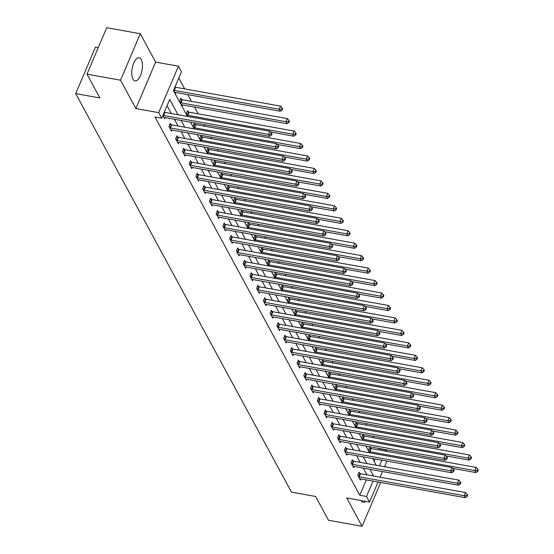 <?xml version="1.0" encoding="UTF-8"?>
<svg xmlns="http://www.w3.org/2000/svg" width="554" height="554" viewBox="0 0 554 554"><rect width="100%" height="100%" fill="white"/><g stroke="black" fill="none" stroke-linecap="round" stroke-linejoin="round"><path stroke-width="0.83" d="M141.263 59.548A11.759 5.014 100.2 0 0 139.186 57.768A11.759 5.014 100.2 0 0 132.822 65.67A11.759 5.014 100.2 0 0 132.946 79.132A11.759 5.014 100.2 0 0 135.024 80.912A11.759 5.014 100.2 0 0 141.388 73.01A11.759 5.014 100.2 0 0 141.263 59.548M379.019 449.966L379.511 448.795L386.228 450.007L386.976 451.392M98.238 47.658L95.433 47.152L75.711 93.612L291.466 492.125L315.621 496.467L328.508 520.268L362.067 526.3L380.667 482.472M75.711 93.612L99.872 97.954L86.992 74.16L106.707 27.7L140.266 33.732L120.543 80.192L135.889 108.542L158.707 112.642L178.43 66.189L181.456 71.778L173.464 90.607L187.432 116.416M135.889 108.542L155.612 62.083L140.266 33.732M155.612 62.083L178.43 66.189M373.521 437.729L372.607 436.033M366.776 425.271L365.862 423.575M360.031 412.813L359.117 411.116M353.286 400.355L352.372 398.658M346.541 387.897L345.627 386.2M339.796 375.439L338.882 373.742M333.051 362.981L332.137 361.284M326.306 350.523L325.392 348.826M319.561 338.065L318.647 336.368M312.816 325.6L311.902 323.91M306.071 313.142L305.157 311.452M299.326 300.683L298.412 298.994M292.581 288.225L291.667 286.536M285.836 275.767L284.922 274.078M279.091 263.309L278.177 261.62M272.346 250.851L271.432 249.155M265.601 238.393L264.687 236.697M258.856 225.935L257.942 224.238M252.112 213.477L251.197 211.78M245.367 201.019L244.453 199.322M238.622 188.561L237.708 186.864M231.877 176.103L230.963 174.406M225.132 163.645L224.218 161.948M218.387 151.187L217.473 149.49M211.642 138.722L210.728 137.032M204.897 126.264L203.983 124.574M198.152 113.805L194.516 107.088M191.407 101.347L187.771 94.63M184.662 88.889L178.797 78.045M86.992 74.16L120.543 80.192M374.179 461.357L375.19 458.989M173.596 90.288L175.431 93.674L175.93 92.504M181.615 99.491L180.916 98.203L179.579 101.34L182.176 106.133L182.675 104.962M188.36 111.95L187.654 110.662L186.324 113.799L187.778 116.478M195.105 124.408L194.399 123.12L193.069 126.257L194.523 128.937M201.85 136.866L201.144 135.578L199.814 138.715L201.268 141.395M208.595 149.331L207.888 148.036L206.559 151.173L208.013 153.853M215.34 161.789L214.633 160.494L213.304 163.631L214.758 166.311M222.085 174.247L221.378 172.952L220.049 176.089L221.503 178.769M228.83 186.705L228.123 185.41L226.794 188.547L228.248 191.227M235.575 199.163L234.868 197.868L233.539 201.005L234.993 203.685M242.32 211.621L241.613 210.326L240.284 213.463L241.738 216.143M249.065 224.079L248.358 222.784L247.029 225.928L248.483 228.608M255.809 236.537L255.103 235.242L253.774 238.386L255.228 241.066M262.554 248.995L261.848 247.7L260.519 250.844L261.973 253.524M269.299 261.453L268.593 260.158L267.263 263.302L268.718 265.982M276.037 273.911L275.338 272.623L274.008 275.76L275.463 278.44M282.782 286.37L282.083 285.081L280.753 288.219L282.208 290.898M289.527 298.828L288.828 297.54L287.498 300.677L288.953 303.357M296.272 311.286L295.573 309.998L294.243 313.135L295.697 315.815M303.017 323.744L302.318 322.456L300.988 325.593L302.442 328.273M309.762 336.209L309.063 334.914L307.733 338.051L309.187 340.731M316.507 348.667L315.808 347.372L314.478 350.509L315.932 353.189M323.252 361.125L322.553 359.83L321.223 362.967L322.677 365.647M329.997 373.583L329.298 372.288L327.968 375.425L329.422 378.105M336.742 386.041L336.043 384.746L334.713 387.883L336.167 390.563M343.487 398.499L342.788 397.204L341.458 400.341L342.912 403.021M350.232 410.957L349.532 409.662L348.203 412.806L349.65 415.486M356.977 423.415L356.277 422.12L354.948 425.264L356.395 427.944M363.722 435.873L363.022 434.578L361.693 437.722L363.14 440.402M370.467 448.331L369.767 447.036L368.438 450.18L369.885 452.86M178.028 114.726L169.732 99.401L161.733 118.231L155.023 117.026L359.795 495.255L366.319 479.889M366.921 474.82L363.286 468.095M360.176 462.361L356.541 455.637M353.431 449.896L349.796 443.179M346.686 437.438L343.051 430.721M339.941 424.98L336.306 418.263M333.196 412.522L329.561 405.805M326.451 400.064L322.816 393.347M319.706 387.606L316.071 380.889M312.962 375.148L309.326 368.431M306.217 362.69L302.581 355.973M299.472 350.232L295.836 343.515M292.727 337.774L289.091 331.057M285.982 325.316L282.346 318.598M279.237 312.858L275.601 306.133M272.492 300.4L268.856 293.675M265.747 287.942L262.111 281.217M259.002 275.483L255.366 268.759M252.257 263.018L248.621 256.301M245.512 250.56L241.876 243.843M238.767 238.102L235.131 231.385M232.022 225.644L228.387 218.927M225.277 213.186L221.642 206.469M218.532 200.728L214.897 194.011M211.787 188.27L208.152 181.553M205.042 175.812L201.407 169.095M198.297 163.354L194.662 156.637M191.552 150.896L187.917 144.178M184.807 138.438L181.172 131.72M178.063 125.98L174.427 119.255M171.318 113.522L167.066 105.669M162.938 115.398L164.767 118.785L165.265 117.614M170.951 124.608L170.251 123.313L168.922 126.45L171.511 131.243L172.01 130.072M177.696 137.067L176.996 135.772L175.666 138.909L178.256 143.701L178.755 142.53M184.44 149.525L183.741 148.23L182.411 151.367L185.001 156.159L185.5 154.988M191.185 161.983L190.486 160.688L189.156 163.825L191.746 168.617L192.245 167.447M197.93 174.441L197.231 173.146L195.901 176.283L198.491 181.075L198.99 179.905M204.675 186.899L203.976 185.604L202.646 188.741L205.236 193.533L205.735 192.363M211.42 199.357L210.721 198.062L209.391 201.199L211.981 205.991L212.48 204.821M218.165 211.815L217.466 210.52L216.136 213.664L218.726 218.456L219.225 217.279M224.91 224.273L224.211 222.978L222.881 226.122L225.471 230.914L225.97 229.737M231.655 236.731L230.956 235.436L229.626 238.58L232.216 243.372L232.715 242.195M238.4 249.189L237.701 247.894L236.371 251.038L238.961 255.83L239.46 254.653M245.145 261.647L244.446 260.359L243.116 263.496L245.706 268.288L246.205 267.118M251.89 274.105L251.191 272.817L249.861 275.954L252.451 280.746L252.949 279.576M258.635 286.563L257.935 285.275L256.606 288.412L259.196 293.204L259.694 292.034M265.38 299.022L264.68 297.733L263.351 300.87L265.941 305.663L266.439 304.492M272.125 311.48L271.425 310.192L270.096 313.329L272.686 318.121L273.184 316.95M278.87 323.945L278.17 322.65L276.841 325.787L279.431 330.579L279.929 329.408M285.615 336.403L284.915 335.108L283.586 338.245L286.176 343.037L286.674 341.866M292.36 348.861L291.66 347.566L290.331 350.703L292.921 355.495L293.419 354.325M299.105 361.319L298.405 360.024L297.076 363.161L299.666 367.953L300.164 366.783M305.85 373.777L305.15 372.482L303.821 375.619L306.41 380.411L306.909 379.241M312.594 386.235L311.895 384.94L310.565 388.077L313.155 392.869L313.654 391.699M319.339 398.693L318.64 397.398L317.31 400.542L319.9 405.327L320.399 404.157M326.084 411.151L325.385 409.856L324.055 413L326.645 417.792L327.144 416.615M332.829 423.609L332.13 422.314L330.8 425.458L333.39 430.25L333.889 429.073M339.574 436.067L338.875 434.772L337.545 437.916L340.135 442.708L340.634 441.531M346.319 448.525L345.62 447.237L344.29 450.374L346.88 455.166L347.379 453.989M353.064 460.983L352.365 459.695L351.035 462.832L353.625 467.624L354.124 466.454M359.809 473.441L359.11 472.153L357.78 475.29L360.37 480.083L360.869 478.912M378.043 481.994L369.532 502.049L346.714 497.949L362.067 526.3M369.532 502.049L366.506 496.46L373.029 481.094M359.795 495.255L366.506 496.46M161.733 118.231L158.707 112.642M386.914 461.101L384.524 466.738M382.482 471.551L380.086 477.181M379.504 465.831L381.9 460.201M385.729 451.171L386.228 450.007M190.541 122.157L194.177 128.874M197.286 134.615L200.922 141.332M204.031 147.073L207.667 153.79M210.776 159.531L214.412 166.248M217.521 171.989L221.157 178.707M224.266 184.447L227.902 191.165M231.011 196.905L234.647 203.63M237.756 209.364L241.392 216.088M244.501 221.822L248.137 228.546M251.246 234.28L254.882 241.004M257.991 246.738L261.627 253.462M264.736 259.203L268.371 265.92M271.481 271.661L275.116 278.378M278.226 284.119L281.861 290.836M284.971 296.577L288.606 303.294M291.716 309.035L295.351 315.752M298.461 321.493L302.096 328.21M305.206 333.951L308.841 340.668M311.95 346.409L315.586 353.127M318.695 358.867L322.331 365.585M325.44 371.325L329.076 378.043M332.185 383.784L335.821 390.501M338.93 396.242L342.566 402.966M345.675 408.7L349.311 415.424M352.42 421.158L356.056 427.882M359.165 433.616L362.801 440.34M365.91 446.081L369.546 452.798M372.655 458.539L376.291 465.256M373.631 476.024L369.996 469.307M366.886 463.566L363.251 456.842M360.142 451.108L356.506 444.384M353.397 438.65L349.761 431.926M346.652 426.192L343.016 419.468M339.907 413.727L336.271 407.01M333.162 401.269L329.526 394.552M326.417 388.811L322.781 382.094M319.672 376.353L316.036 369.636M312.927 363.895L309.291 357.178M306.182 351.437L302.546 344.72M299.437 338.979L295.801 332.262M292.692 326.521L289.056 319.803M285.947 314.063L282.311 307.345M279.202 301.605L275.567 294.887M272.457 289.146L268.822 282.429M265.712 276.688L262.077 269.964M258.967 264.23L255.332 257.506M252.222 251.772L248.587 245.048M245.477 239.314L241.842 232.59M238.732 226.856L235.097 220.132M231.988 214.391L228.352 207.674M225.243 201.933L221.607 195.216M218.498 189.475L214.862 182.758M211.753 177.017L208.117 170.3M205.008 164.559L201.372 157.842M198.263 152.101L194.627 145.383M191.518 139.643L187.882 132.925M184.773 127.185L181.137 120.467M361.09 500.532A11.759 5.014 100.2 0 0 363.14 502.263A11.759 5.014 100.2 0 0 365.668 501.356M162.973 115.322L163.098 115.37A1.51 0.644 -157 0 0 163.631 115.516L268.593 134.387L269.673 136.381L164.711 117.51A1.51 0.644 -157 0 0 164.24 117.483L164.067 117.49M164.303 112.185L164.427 112.227A1.51 0.644 -157 0 0 164.96 112.379L269.923 131.25L268.593 134.387L271.058 134.359L271.495 135.155L272.028 133.902L271.592 133.099L271.058 134.359M271.592 133.099L269.923 131.25M269.673 136.381L271.495 135.155M174.732 92.38L174.898 92.366A1.51 0.644 23 0 1 175.369 92.4L280.331 111.271L279.251 109.277L280.58 106.133L175.625 87.262A1.51 0.644 23 0 1 175.092 87.117L174.967 87.068M281.716 109.242L282.152 110.045L282.685 108.785L282.249 107.988L281.716 109.242L279.251 109.277L174.288 90.406A1.51 0.644 23 0 1 173.755 90.254L173.631 90.212M282.152 110.045L280.331 111.271M280.58 106.133L282.249 107.988M169.621 127.745L169.843 127.829A1.51 0.644 -157 0 0 170.376 127.974L275.338 146.845L276.418 148.839L171.456 129.968A1.51 0.644 -157 0 0 170.985 129.941L170.812 129.948M169.877 124.207L171.172 124.685A1.51 0.644 -157 0 0 171.705 124.837L276.668 143.708L275.338 146.845L277.803 146.817L278.24 147.613L278.773 146.36L278.337 145.557L277.803 146.817M278.337 145.557L276.668 143.708M276.418 148.839L278.24 147.613M176.366 140.204L176.588 140.287A1.51 0.644 -157 0 0 177.121 140.432L282.083 159.303L283.163 161.297L178.201 142.426A1.51 0.644 -157 0 0 177.73 142.399L177.557 142.406M176.622 136.665L177.917 137.143A1.51 0.644 -157 0 0 178.45 137.295L283.413 156.166L282.083 159.303L284.548 159.275L284.985 160.071L285.518 158.818L285.081 158.015L284.548 159.275M285.081 158.015L283.413 156.166M283.163 161.297L284.985 160.071M181.477 104.838L181.643 104.824A1.51 0.644 23 0 1 182.114 104.858L287.076 123.729L285.996 121.735L287.325 118.591L182.37 99.727A1.51 0.644 23 0 1 181.837 99.575L180.535 99.09M288.461 121.707L288.897 122.503L289.43 121.25L288.994 120.447L288.461 121.707L285.996 121.735L181.033 102.864A1.51 0.644 23 0 1 180.5 102.712L180.279 102.635M288.897 122.503L287.076 123.729M287.325 118.591L288.994 120.447M270.615 132.018L293.821 136.187L292.741 134.193L294.07 131.049L189.115 112.185A1.51 0.644 23 0 1 188.582 112.033L187.28 111.555M295.206 134.165L295.642 134.961L296.175 133.708L295.739 132.905L295.206 134.165L292.741 134.193L187.778 115.322A1.51 0.644 23 0 1 187.245 115.177L187.023 115.093M295.642 134.961L293.821 136.187M294.07 131.049L295.739 132.905M183.111 152.662L183.332 152.745A1.51 0.644 -157 0 0 183.866 152.89L288.828 171.761L289.908 173.755L184.946 154.885A1.51 0.644 -157 0 0 184.475 154.857L184.302 154.871M183.367 149.123L184.662 149.608A1.51 0.644 -157 0 0 185.195 149.753L290.158 168.624L288.828 171.761L291.293 171.733L291.729 172.529L292.263 171.276L291.826 170.48L291.293 171.733M291.826 170.48L290.158 168.624M289.908 173.755L291.729 172.529M189.856 165.12L190.077 165.203A1.51 0.644 -157 0 0 190.611 165.348L295.573 184.219L296.653 186.213L191.691 167.35A1.51 0.644 -157 0 0 191.22 167.315L191.047 167.329M190.112 161.581L191.407 162.066A1.51 0.644 -157 0 0 191.94 162.211L296.902 181.082L295.573 184.219L298.038 184.191L298.474 184.988L299.008 183.734L298.571 182.938L298.038 184.191M298.571 182.938L296.902 181.082M296.653 186.213L298.474 184.988M196.601 177.578L196.822 177.661A1.51 0.644 -157 0 0 197.356 177.806L302.318 196.677L303.398 198.678L198.436 179.808A1.51 0.644 -157 0 0 197.965 179.773L197.792 179.787M196.857 174.039L198.152 174.524A1.51 0.644 -157 0 0 198.685 174.669L303.647 193.54L302.318 196.677L304.783 196.649L305.219 197.446L305.753 196.192L305.316 195.396L304.783 196.649M305.316 195.396L303.647 193.54M303.398 198.678L305.219 197.446M277.36 144.476L300.566 148.645L299.485 146.651L300.815 143.514L195.86 124.643A1.51 0.644 23 0 1 195.327 124.491L194.025 124.013M301.951 146.623L302.387 147.419L302.92 146.166L302.484 145.363L301.951 146.623L299.485 146.651L194.523 127.78A1.51 0.644 23 0 1 193.99 127.635L193.768 127.552M302.387 147.419L300.566 148.645M300.815 143.514L302.484 145.363M284.105 156.934L307.311 161.103L306.23 159.109L307.56 155.972L202.605 137.101A1.51 0.644 23 0 1 202.072 136.949L200.77 136.471M308.696 159.081L309.132 159.877L309.665 158.624L309.229 157.821L308.696 159.081L306.23 159.109L201.268 140.238A1.51 0.644 23 0 1 200.735 140.093L200.513 140.01M309.132 159.877L307.311 161.103M307.56 155.972L309.229 157.821M290.85 169.392L314.056 173.561L312.975 171.567L314.305 168.43L209.35 149.559A1.51 0.644 23 0 1 208.816 149.407L207.515 148.929M315.441 171.539L315.877 172.336L316.41 171.082L315.974 170.279L315.441 171.539L312.975 171.567L208.013 152.696A1.51 0.644 23 0 1 207.48 152.551L207.258 152.468M315.877 172.336L314.056 173.561M314.305 168.43L315.974 170.279M203.346 190.036L203.567 190.119A1.51 0.644 -157 0 0 204.101 190.264L309.063 209.135L310.143 211.136L205.181 192.266A1.51 0.644 -157 0 0 204.71 192.231L204.537 192.245M203.602 186.497L204.897 186.982A1.51 0.644 -157 0 0 205.43 187.127L310.392 205.998L309.063 209.135L311.528 209.107L311.964 209.904L312.498 208.65L312.061 207.854L311.528 209.107M312.061 207.854L310.392 205.998M310.143 211.136L311.964 209.904M297.595 181.851L320.801 186.019L319.72 184.025L321.05 180.888L216.095 162.017A1.51 0.644 23 0 1 215.561 161.872L214.259 161.387M322.186 183.997L322.622 184.794L323.155 183.54L322.719 182.744L322.186 183.997L319.72 184.025L214.758 165.154A1.51 0.644 23 0 1 214.225 165.009L214.003 164.926M322.622 184.794L320.801 186.019M321.05 180.888L322.719 182.744M210.091 202.494L210.312 202.577A1.51 0.644 -157 0 0 210.845 202.722L315.808 221.593L316.888 223.594L211.926 204.724A1.51 0.644 -157 0 0 211.455 204.689L211.282 204.703M210.347 198.955L211.642 199.44A1.51 0.644 -157 0 0 212.175 199.585L317.137 218.456L315.808 221.593L318.273 221.565L318.709 222.362L319.243 221.108L318.806 220.312L318.273 221.565M318.806 220.312L317.137 218.456M316.888 223.594L318.709 222.362M304.34 194.309L327.546 198.477L326.465 196.483L327.795 193.346L222.84 174.475A1.51 0.644 23 0 1 222.306 174.33L221.004 173.845M328.931 196.455L329.367 197.252L329.9 195.998L329.464 195.202L328.931 196.455L326.465 196.483L221.503 177.612A1.51 0.644 23 0 1 220.97 177.467L220.748 177.384M329.367 197.252L327.546 198.477M327.795 193.346L329.464 195.202M216.836 214.952L217.057 215.035A1.51 0.644 -157 0 0 217.59 215.181L322.553 234.051L323.633 236.052L218.671 217.182A1.51 0.644 -157 0 0 218.2 217.147L218.027 217.161M217.092 211.413L218.387 211.898A1.51 0.644 -157 0 0 218.92 212.043L323.882 230.914L322.553 234.051L325.018 234.023L325.454 234.827L325.987 233.566L325.551 232.77L325.018 234.023M325.551 232.77L323.882 230.914M323.633 236.052L325.454 234.827M311.085 206.767L334.291 210.936L333.21 208.941L334.54 205.804L229.585 186.933A1.51 0.644 23 0 1 229.051 186.788L227.749 186.303M335.676 208.913L336.112 209.71L336.645 208.456L336.209 207.66L335.676 208.913L333.21 208.941L228.248 190.07A1.51 0.644 23 0 1 227.715 189.925L227.493 189.842M336.112 209.71L334.291 210.936M334.54 205.804L336.209 207.66M223.581 227.41L223.802 227.493A1.51 0.644 -157 0 0 224.335 227.646L329.298 246.509L330.378 248.511L225.416 229.64A1.51 0.644 -157 0 0 224.945 229.605L224.772 229.619M223.837 223.871L225.132 224.356A1.51 0.644 -157 0 0 225.665 224.502L330.627 243.372L329.298 246.509L331.763 246.482L332.199 247.285L332.732 246.024L332.296 245.228L331.763 246.482M332.296 245.228L330.627 243.372M330.378 248.511L332.199 247.285M317.83 219.225L341.035 223.401L339.955 221.399L341.285 218.262L236.329 199.392A1.51 0.644 23 0 1 235.796 199.246L234.494 198.761M342.42 221.371L342.857 222.168L343.39 220.914L342.954 220.118L342.42 221.371L339.955 221.399L234.993 202.529A1.51 0.644 23 0 1 234.46 202.383L234.238 202.3M342.857 222.168L341.035 223.401M341.285 218.262L342.954 220.118M230.326 239.868L230.547 239.951A1.51 0.644 -157 0 0 231.08 240.104L336.043 258.974L337.123 260.969L232.161 242.098A1.51 0.644 -157 0 0 231.69 242.063L231.517 242.077M230.582 236.329L231.877 236.814A1.51 0.644 -157 0 0 232.41 236.96L337.372 255.83L336.043 258.974L338.508 258.94L338.944 259.743L339.477 258.483L339.041 257.686L338.508 258.94M339.041 257.686L337.372 255.83M337.123 260.969L338.944 259.743M324.575 231.683L347.78 235.859L346.7 233.857L348.03 230.72L243.074 211.85A1.51 0.644 23 0 1 242.541 211.704L241.239 211.219M349.165 233.83L349.602 234.626L350.135 233.373L349.699 232.576L349.165 233.83L346.7 233.857L241.738 214.987A1.51 0.644 23 0 1 241.205 214.841L240.983 214.758M349.602 234.626L347.78 235.859M348.03 230.72L349.699 232.576M237.07 252.326L237.292 252.409A1.51 0.644 -157 0 0 237.825 252.562L342.788 271.432L343.868 273.427L238.906 254.556A1.51 0.644 -157 0 0 238.435 254.521L238.262 254.535M237.327 248.788L238.622 249.272A1.51 0.644 -157 0 0 239.155 249.418L344.117 268.288L342.788 271.432L345.253 271.398L345.689 272.201L346.222 270.941L345.786 270.144L345.253 271.398M345.786 270.144L344.117 268.288M343.868 273.427L345.689 272.201M331.32 244.141L354.525 248.317L353.445 246.315L354.775 243.178L249.819 224.308A1.51 0.644 23 0 1 249.286 224.162L247.984 223.678M355.91 246.288L356.347 247.084L356.88 245.831L356.444 245.034L355.91 246.288L353.445 246.315L248.483 227.445A1.51 0.644 23 0 1 247.95 227.299L247.728 227.216M356.347 247.084L354.525 248.317M354.775 243.178L356.444 245.034M243.815 264.784L244.037 264.867A1.51 0.644 -157 0 0 244.57 265.02L349.532 283.89L350.613 285.885L245.651 267.014A1.51 0.644 -157 0 0 245.18 266.98L245.007 266.993M244.072 261.246L245.367 261.73A1.51 0.644 -157 0 0 245.9 261.876L350.862 280.746L349.532 283.89L351.998 283.856L352.434 284.659L352.967 283.399L352.531 282.602L351.998 283.856M352.531 282.602L350.862 280.746M350.613 285.885L352.434 284.659M338.065 256.599L361.27 260.775L360.19 258.773L361.52 255.636L256.557 236.766A1.51 0.644 23 0 1 256.031 236.62L254.729 236.136M362.655 258.746L363.092 259.549L363.625 258.289L363.189 257.492L362.655 258.746L360.19 258.773L255.228 239.91A1.51 0.644 23 0 1 254.695 239.757L254.473 239.674M363.092 259.549L361.27 260.775M361.52 255.636L363.189 257.492M250.56 277.249L250.782 277.325A1.51 0.644 -157 0 0 251.315 277.478L356.277 296.348L357.358 298.343L252.395 279.472A1.51 0.644 -157 0 0 251.925 279.438L251.751 279.451M250.817 273.704L252.112 274.188A1.51 0.644 -157 0 0 252.645 274.341L357.607 293.204L356.277 296.348L358.743 296.321L359.179 297.117L359.712 295.864L359.276 295.06L358.743 296.321M359.276 295.06L357.607 293.204M357.358 298.343L359.179 297.117M344.81 269.057L368.015 273.233L366.935 271.231L368.265 268.094L263.302 249.224A1.51 0.644 23 0 1 262.776 249.078L261.474 248.594M369.4 271.204L369.837 272.007L370.37 270.747L369.934 269.95L369.4 271.204L366.935 271.231L261.973 252.368A1.51 0.644 23 0 1 261.44 252.215L261.218 252.132M369.837 272.007L368.015 273.233M368.265 268.094L369.934 269.95M257.305 289.707L257.527 289.79A1.51 0.644 -157 0 0 258.06 289.936L363.022 308.807L364.103 310.801L259.14 291.93A1.51 0.644 -157 0 0 258.67 291.903L258.496 291.91M257.555 286.169L258.856 286.647A1.51 0.644 -157 0 0 259.39 286.799L364.352 305.663L363.022 308.807L365.488 308.779L365.924 309.575L366.457 308.322L366.021 307.518L365.488 308.779M366.021 307.518L364.352 305.663M364.103 310.801L365.924 309.575M351.555 281.515L374.76 285.691L373.68 283.696L375.01 280.553L270.047 261.682A1.51 0.644 23 0 1 269.521 261.536L268.219 261.052M376.145 283.662L376.581 284.465L377.115 283.205L376.678 282.408L376.145 283.662L373.68 283.696L268.718 264.826A1.51 0.644 23 0 1 268.184 264.673L267.963 264.59M376.581 284.465L374.76 285.691M375.01 280.553L376.678 282.408M264.05 302.165L264.272 302.249A1.51 0.644 -157 0 0 264.805 302.394L369.767 321.265L370.848 323.259L265.885 304.388A1.51 0.644 -157 0 0 265.414 304.361L265.241 304.368M264.3 298.627L265.601 299.105A1.51 0.644 -157 0 0 266.135 299.257L371.097 318.128L369.767 321.265L372.233 321.237L372.669 322.033L373.202 320.78L372.766 319.977L372.233 321.237M372.766 319.977L371.097 318.128M370.848 323.259L372.669 322.033M358.299 293.98L381.505 298.149L380.425 296.155L381.754 293.011L276.792 274.14A1.51 0.644 23 0 1 276.266 273.995L274.964 273.51M382.89 296.12L383.326 296.923L383.86 295.663L383.423 294.867L382.89 296.12L380.425 296.155L275.463 277.284A1.51 0.644 23 0 1 274.929 277.132L274.708 277.048M383.326 296.923L381.505 298.149M381.754 293.011L383.423 294.867M270.795 314.624L271.017 314.707A1.51 0.644 -157 0 0 271.55 314.852L376.512 333.723L377.593 335.717L272.63 316.846A1.51 0.644 -157 0 0 272.159 316.819L271.986 316.826M271.044 311.085L272.346 311.563A1.51 0.644 -157 0 0 272.88 311.715L377.842 330.586L376.512 333.723L378.978 333.695L379.414 334.491L379.94 333.238L379.511 332.435L378.978 333.695M379.511 332.435L377.842 330.586M377.593 335.717L379.414 334.491M365.044 306.438L388.25 310.607L387.17 308.613L388.499 305.469L283.537 286.605A1.51 0.644 23 0 1 283.011 286.453L281.709 285.968M389.635 308.578L390.071 309.381L390.605 308.128L390.168 307.325L389.635 308.578L387.17 308.613L282.208 289.742A1.51 0.644 23 0 1 281.674 289.59L281.453 289.513M390.071 309.381L388.25 310.607M388.499 305.469L390.168 307.325M277.54 327.082L277.762 327.165A1.51 0.644 -157 0 0 278.295 327.31L383.257 346.181L384.337 348.175L279.375 329.305A1.51 0.644 -157 0 0 278.904 329.277L278.731 329.284M277.789 323.543L279.091 324.021A1.51 0.644 -157 0 0 279.625 324.173L384.587 343.044L383.257 346.181L385.723 346.153L386.159 346.949L386.685 345.696L386.256 344.893L385.723 346.153M386.256 344.893L384.587 343.044M384.337 348.175L386.159 346.949M371.789 318.896L394.995 323.065L393.915 321.071L395.244 317.927L290.282 299.063A1.51 0.644 23 0 1 289.756 298.911L288.454 298.433M396.38 321.043L396.816 321.839L397.35 320.586L396.913 319.783L396.38 321.043L393.915 321.071L288.953 302.2A1.51 0.644 23 0 1 288.419 302.055L288.198 301.972M396.816 321.839L394.995 323.065M395.244 317.927L396.913 319.783M284.285 339.54L284.507 339.623A1.51 0.644 -157 0 0 285.04 339.768L390.002 358.639L391.082 360.633L286.12 341.763A1.51 0.644 -157 0 0 285.649 341.735L285.476 341.742M284.534 336.001L285.836 336.486A1.51 0.644 -157 0 0 286.37 336.631L391.332 355.502L390.002 358.639L392.467 358.611L392.904 359.408L393.43 358.154L393.001 357.358L392.467 358.611M393.001 357.358L391.332 355.502M391.082 360.633L392.904 359.408M378.534 331.354L401.74 335.523L400.66 333.529L401.989 330.392L297.027 311.521A1.51 0.644 23 0 1 296.501 311.369L295.199 310.891M403.125 333.501L403.561 334.297L404.095 333.044L403.658 332.241L403.125 333.501L400.66 333.529L295.697 314.658A1.51 0.644 23 0 1 295.164 314.513L294.943 314.43M403.561 334.297L401.74 335.523M401.989 330.392L403.658 332.241M291.03 351.998L291.252 352.081A1.51 0.644 -157 0 0 291.785 352.226L396.747 371.097L397.827 373.091L292.865 354.228A1.51 0.644 -157 0 0 292.394 354.193L292.221 354.207M291.279 348.459L292.581 348.944A1.51 0.644 -157 0 0 293.114 349.089L398.077 367.96L396.747 371.097L399.212 371.069L399.649 371.866L400.175 370.612L399.746 369.816L399.212 371.069M399.746 369.816L398.077 367.96M397.827 373.091L399.649 371.866M385.279 343.812L408.485 347.981L407.405 345.987L408.734 342.85L303.772 323.979A1.51 0.644 23 0 1 303.246 323.827L301.944 323.349M409.87 345.959L410.306 346.756L410.839 345.502L410.403 344.699L409.87 345.959L407.405 345.987L302.442 327.116A1.51 0.644 23 0 1 301.909 326.971L301.688 326.888M410.306 346.756L408.485 347.981M408.734 342.85L410.403 344.699M297.775 364.456L297.997 364.539A1.51 0.644 -157 0 0 298.53 364.684L403.492 383.555L404.572 385.549L299.61 366.686A1.51 0.644 -157 0 0 299.139 366.651L298.966 366.665M298.024 360.917L299.326 361.402A1.51 0.644 -157 0 0 299.859 361.547L404.822 380.418L403.492 383.555L405.957 383.527L406.394 384.324L406.92 383.07L406.491 382.274L405.957 383.527M406.491 382.274L404.822 380.418M404.572 385.549L406.394 384.324M392.024 356.27L415.23 360.439L414.15 358.445L415.479 355.308L310.517 336.437A1.51 0.644 23 0 1 309.991 336.285L308.689 335.807M416.615 358.417L417.051 359.214L417.584 357.96L417.148 357.157L416.615 358.417L414.15 358.445L309.187 339.574A1.51 0.644 23 0 1 308.654 339.429L308.433 339.346M417.051 359.214L415.23 360.439M415.479 355.308L417.148 357.157M304.52 376.914L304.742 376.997A1.51 0.644 -157 0 0 305.275 377.142L410.237 396.013L411.317 398.014L306.355 379.144A1.51 0.644 -157 0 0 305.884 379.109L305.711 379.123M304.769 373.375L306.071 373.86A1.51 0.644 -157 0 0 306.604 374.005L411.567 392.876L410.237 396.013L412.702 395.985L413.139 396.782L413.665 395.528L413.236 394.732L412.702 395.985M413.236 394.732L411.567 392.876M411.317 398.014L413.139 396.782M398.769 368.729L421.975 372.897L420.895 370.903L422.224 367.766L317.262 348.895A1.51 0.644 23 0 1 316.736 348.743L315.434 348.265M423.36 370.875L423.796 371.672L424.329 370.418L423.893 369.622L423.36 370.875L420.895 370.903L315.932 352.032A1.51 0.644 23 0 1 315.399 351.887L315.178 351.804M423.796 371.672L421.975 372.897M422.224 367.766L423.893 369.622M311.265 389.372L311.487 389.455A1.51 0.644 -157 0 0 312.02 389.601L416.982 408.471L418.062 410.472L313.1 391.602A1.51 0.644 -157 0 0 312.629 391.567L312.456 391.581M311.514 385.833L312.816 386.318A1.51 0.644 -157 0 0 313.349 386.463L418.312 405.334L416.982 408.471L419.447 408.443L419.884 409.24L420.41 407.986L419.98 407.19L419.447 408.443M419.98 407.19L418.312 405.334M418.062 410.472L419.884 409.24M405.514 381.187L428.72 385.355L427.64 383.361L428.969 380.224L324.007 361.353A1.51 0.644 23 0 1 323.481 361.208L322.179 360.723M430.105 383.333L430.541 384.13L431.074 382.876L430.638 382.08L430.105 383.333L427.64 383.361L322.677 364.49A1.51 0.644 23 0 1 322.144 364.345L321.922 364.262M430.541 384.13L428.72 385.355M428.969 380.224L430.638 382.08M318.01 401.83L318.231 401.913A1.51 0.644 -157 0 0 318.765 402.059L423.727 420.929L424.807 422.931L319.845 404.06A1.51 0.644 -157 0 0 319.374 404.025L319.201 404.039M318.259 398.291L319.561 398.776A1.51 0.644 -157 0 0 320.094 398.922L425.056 417.792L423.727 420.929L426.192 420.901L426.628 421.698L427.155 420.444L426.725 419.648L426.192 420.901M426.725 419.648L425.056 417.792M424.807 422.931L426.628 421.698M412.259 393.645L435.465 397.814L434.384 395.819L435.714 392.682L330.752 373.811A1.51 0.644 23 0 1 330.226 373.666L328.924 373.181M436.85 395.791L437.286 396.588L437.819 395.334L437.383 394.538L436.85 395.791L434.384 395.819L329.422 376.949A1.51 0.644 23 0 1 328.889 376.803L328.667 376.72M437.286 396.588L435.465 397.814M435.714 392.682L437.383 394.538M324.755 414.288L324.976 414.371A1.51 0.644 -157 0 0 325.51 414.524L430.472 433.387L431.552 435.389L326.59 416.518A1.51 0.644 -157 0 0 326.119 416.483L325.946 416.497M325.004 410.749L326.306 411.234A1.51 0.644 -157 0 0 326.839 411.38L431.801 430.25L430.472 433.387L432.937 433.36L433.366 434.163L433.9 432.903L433.47 432.106L432.937 433.36M433.47 432.106L431.801 430.25M431.552 435.389L433.366 434.163M419.004 406.103L442.21 410.279L441.129 408.277L442.459 405.14L337.497 386.27A1.51 0.644 23 0 1 336.971 386.124L335.669 385.639M443.595 408.25L444.031 409.046L444.564 407.792L444.128 406.996L443.595 408.25L441.129 408.277L336.167 389.407A1.51 0.644 23 0 1 335.634 389.261L335.412 389.178M444.031 409.046L442.21 410.279M442.459 405.14L444.128 406.996M331.5 426.746L331.721 426.829A1.51 0.644 -157 0 0 332.255 426.982L437.217 445.845L438.297 447.847L333.335 428.976A1.51 0.644 -157 0 0 332.864 428.941L332.691 428.955M331.749 423.208L333.051 423.692A1.51 0.644 -157 0 0 333.584 423.838L438.546 442.708L437.217 445.845L439.682 445.818L440.111 446.621L440.645 445.361L440.215 444.564L439.682 445.818M440.215 444.564L438.546 442.708M438.297 447.847L440.111 446.621M425.749 418.561L448.955 422.737L447.874 420.735L449.204 417.598L344.242 398.728A1.51 0.644 23 0 1 343.715 398.582L342.414 398.097M450.34 420.708L450.776 421.504L451.309 420.251L450.873 419.454L450.34 420.708L447.874 420.735L342.912 401.865A1.51 0.644 23 0 1 342.379 401.719L342.157 401.636M450.776 421.504L448.955 422.737M449.204 417.598L450.873 419.454M338.245 439.204L338.466 439.287A1.51 0.644 -157 0 0 339 439.44L443.962 458.31L445.042 460.305L340.08 441.434A1.51 0.644 -157 0 0 339.609 441.399L339.436 441.413M338.494 435.666L339.796 436.15A1.51 0.644 -157 0 0 340.329 436.296L445.291 455.166L443.962 458.31L446.427 458.276L446.856 459.079L447.39 457.819L446.96 457.022L446.427 458.276M446.96 457.022L445.291 455.166M445.042 460.305L446.856 459.079M432.494 431.019L455.7 435.195L454.619 433.193L455.949 430.056L350.987 411.186A1.51 0.644 23 0 1 350.46 411.04L349.159 410.556M457.085 433.166L457.521 433.962L458.054 432.709L457.618 431.912L457.085 433.166L454.619 433.193L349.657 414.323A1.51 0.644 23 0 1 349.124 414.177L348.902 414.094M457.521 433.962L455.7 435.195M455.949 430.056L457.618 431.912M344.99 451.662L345.211 451.745A1.51 0.644 -157 0 0 345.744 451.898L450.707 470.768L451.787 472.763L346.825 453.892A1.51 0.644 -157 0 0 346.354 453.858L346.181 453.871M345.239 448.124L346.541 448.608A1.51 0.644 -157 0 0 347.074 448.754L452.036 467.624L450.707 470.768L453.172 470.734L453.601 471.537L454.135 470.277L453.705 469.48L453.172 470.734M453.705 469.48L452.036 467.624M451.787 472.763L453.601 471.537M439.239 443.477L462.445 447.653L461.364 445.651L462.694 442.514L357.732 423.644A1.51 0.644 23 0 1 357.205 423.498L355.903 423.014M463.83 445.624L464.266 446.427L464.799 445.167L464.363 444.37L463.83 445.624L461.364 445.651L356.402 426.788A1.51 0.644 23 0 1 355.869 426.635L355.647 426.552M464.266 446.427L462.445 447.653M462.694 442.514L464.363 444.37M351.735 464.127L351.956 464.204A1.51 0.644 -157 0 0 352.489 464.356L457.452 483.226L458.532 485.221L353.57 466.35A1.51 0.644 -157 0 0 353.099 466.316L352.926 466.329M351.984 460.582L353.286 461.066A1.51 0.644 -157 0 0 353.819 461.219L458.781 480.083L457.452 483.226L459.917 483.192L460.346 483.995L460.88 482.742L460.45 481.938L459.917 483.192M460.45 481.938L458.781 480.083M458.532 485.221L460.346 483.995M445.984 455.935L469.19 460.111L468.109 458.11L469.439 454.973L364.477 436.102A1.51 0.644 23 0 1 363.95 435.956L362.648 435.472M470.575 458.082L471.011 458.885L471.544 457.625L471.108 456.828L470.575 458.082L468.109 458.11L363.147 439.246A1.51 0.644 23 0 1 362.614 439.093L362.392 439.01M471.011 458.885L469.19 460.111M469.439 454.973L471.108 456.828M358.48 476.585L358.701 476.669A1.51 0.644 -157 0 0 359.234 476.814L464.197 495.685L465.277 497.679L360.315 478.808A1.51 0.644 -157 0 0 359.844 478.781L359.671 478.788M358.729 473.047L360.031 473.525A1.51 0.644 -157 0 0 360.564 473.677L465.526 492.541L464.197 495.685L466.662 495.657L467.091 496.453L467.624 495.2L467.195 494.397L466.662 495.657M467.195 494.397L465.526 492.541M465.277 497.679L467.091 496.453M452.729 468.393L475.934 472.569L474.854 470.575L476.184 467.431L371.222 448.56A1.51 0.644 23 0 1 370.695 448.415L369.393 447.93M477.319 470.54L477.756 471.343L478.289 470.083L477.853 469.286L477.319 470.54L474.854 470.575L369.892 451.704A1.51 0.644 23 0 1 369.359 451.552L369.137 451.468M477.756 471.343L475.934 472.569M476.184 467.431L477.853 469.286M163.098 115.37L164.427 112.227M163.631 115.516L164.96 112.379M175.625 87.262L174.288 90.406M175.092 87.117L173.755 90.254M169.843 127.829L171.172 124.685M170.376 127.974L171.705 124.837M176.588 140.287L177.917 137.143M177.121 140.432L178.45 137.295M182.37 99.727L181.033 102.864M181.837 99.575L180.5 102.712M189.115 112.185L187.778 115.322M188.582 112.033L187.245 115.177M183.332 152.745L184.662 149.608M183.866 152.89L185.195 149.753M190.077 165.203L191.407 162.066M190.611 165.348L191.94 162.211M196.822 177.661L198.152 174.524M197.356 177.806L198.685 174.669M195.86 124.643L194.523 127.78M195.327 124.491L193.99 127.635M202.605 137.101L201.268 140.238M202.072 136.949L200.735 140.093M209.35 149.559L208.013 152.696M208.816 149.407L207.48 152.551M203.567 190.119L204.897 186.982M204.101 190.264L205.43 187.127M216.095 162.017L214.758 165.154M215.561 161.872L214.225 165.009M210.312 202.577L211.642 199.44M210.845 202.722L212.175 199.585M222.84 174.475L221.503 177.612M222.306 174.33L220.97 177.467M217.057 215.035L218.387 211.898M217.59 215.181L218.92 212.043M229.585 186.933L228.248 190.07M229.051 186.788L227.715 189.925M223.802 227.493L225.132 224.356M224.335 227.646L225.665 224.502M236.329 199.392L234.993 202.529M235.796 199.246L234.46 202.383M230.547 239.951L231.877 236.814M231.08 240.104L232.41 236.96M243.074 211.85L241.738 214.987M242.541 211.704L241.205 214.841M237.292 252.409L238.622 249.272M237.825 252.562L239.155 249.418M249.819 224.308L248.483 227.445M249.286 224.162L247.95 227.299M244.037 264.867L245.367 261.73M244.57 265.02L245.9 261.876M256.557 236.766L255.228 239.91M256.031 236.62L254.695 239.757M250.782 277.325L252.112 274.188M251.315 277.478L252.645 274.341M263.302 249.224L261.973 252.368M262.776 249.078L261.44 252.215M257.527 289.79L258.856 286.647M258.06 289.936L259.39 286.799M270.047 261.682L268.718 264.826M269.521 261.536L268.184 264.673M264.272 302.249L265.601 299.105M264.805 302.394L266.135 299.257M276.792 274.14L275.463 277.284M276.266 273.995L274.929 277.132M271.017 314.707L272.346 311.563M271.55 314.852L272.88 311.715M283.537 286.605L282.208 289.742M283.011 286.453L281.674 289.59M277.762 327.165L279.091 324.021M278.295 327.31L279.625 324.173M290.282 299.063L288.953 302.2M289.756 298.911L288.419 302.055M284.507 339.623L285.836 336.486M285.04 339.768L286.37 336.631M297.027 311.521L295.697 314.658M296.501 311.369L295.164 314.513M291.252 352.081L292.581 348.944M291.785 352.226L293.114 349.089M303.772 323.979L302.442 327.116M303.246 323.827L301.909 326.971M297.997 364.539L299.326 361.402M298.53 364.684L299.859 361.547M310.517 336.437L309.187 339.574M309.991 336.285L308.654 339.429M304.742 376.997L306.071 373.86M305.275 377.142L306.604 374.005M317.262 348.895L315.932 352.032M316.736 348.743L315.399 351.887M311.487 389.455L312.816 386.318M312.02 389.601L313.349 386.463M324.007 361.353L322.677 364.49M323.481 361.208L322.144 364.345M318.231 401.913L319.561 398.776M318.765 402.059L320.094 398.922M330.752 373.811L329.422 376.949M330.226 373.666L328.889 376.803M324.976 414.371L326.306 411.234M325.51 414.524L326.839 411.38M337.497 386.27L336.167 389.407M336.971 386.124L335.634 389.261M331.721 426.829L333.051 423.692M332.255 426.982L333.584 423.838M344.242 398.728L342.912 401.865M343.715 398.582L342.379 401.719M338.466 439.287L339.796 436.15M339 439.44L340.329 436.296M350.987 411.186L349.657 414.323M350.46 411.04L349.124 414.177M345.211 451.745L346.541 448.608M345.744 451.898L347.074 448.754M357.732 423.644L356.402 426.788M357.205 423.498L355.869 426.635M351.956 464.204L353.286 461.066M352.489 464.356L353.819 461.219M364.477 436.102L363.147 439.246M363.95 435.956L362.614 439.093M358.701 476.669L360.031 473.525M359.234 476.814L360.564 473.677M371.222 448.56L369.892 451.704M370.695 448.415L369.359 451.552"/></g></svg>
